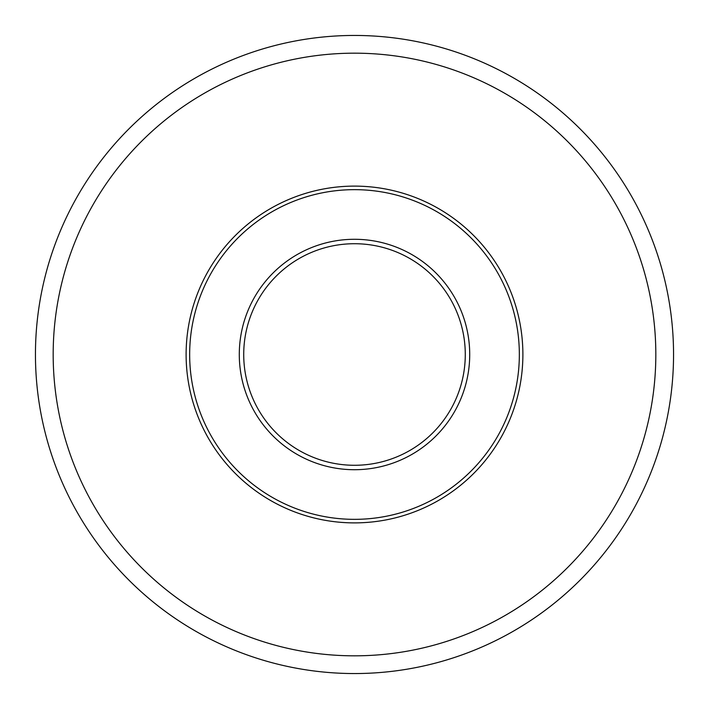 <?xml version="1.0" encoding="UTF-8"?>
<svg xmlns="http://www.w3.org/2000/svg" width="709" height="709" viewBox="0 0 709 709"><rect width="100%" height="100%" fill="white"/><g stroke="black" fill="none" stroke-linecap="round" stroke-linejoin="round"><path stroke-width="1.06" d="M239.287 354.5A115.212 115.212 0 0 1 354.5 239.287A115.212 115.212 0 0 1 469.712 354.5A115.212 115.212 0 0 1 354.5 469.712A115.212 115.212 0 0 1 239.287 354.5M465.281 354.5A110.781 110.781 0 0 0 354.5 243.719A110.781 110.781 0 0 0 243.719 354.5A110.781 110.781 0 0 0 354.5 465.281A110.781 110.781 0 0 0 465.281 354.5M673.55 354.5A319.05 319.05 0 0 1 354.5 673.55A319.05 319.05 0 0 1 35.45 354.5A319.05 319.05 0 0 1 354.5 35.45A319.05 319.05 0 0 1 673.55 354.5A319.05 319.05 0 0 0 354.5 35.45A319.05 319.05 0 0 0 35.45 354.5M522.888 354.5A168.387 168.387 0 0 1 354.5 522.888A168.387 168.387 0 0 1 186.112 354.5A168.387 168.387 0 0 1 354.5 186.112A168.387 168.387 0 0 1 522.888 354.5M519.342 354.5A164.843 164.843 0 0 1 354.5 519.342A164.843 164.843 0 0 1 189.657 354.5A164.843 164.843 0 0 1 354.5 189.657A164.843 164.843 0 0 1 519.342 354.5M53.175 354.5A301.325 301.325 0 0 0 354.5 655.825A301.325 301.325 0 0 0 655.825 354.5A301.325 301.325 0 0 0 354.5 53.175A301.325 301.325 0 0 0 53.175 354.5"/></g></svg>
